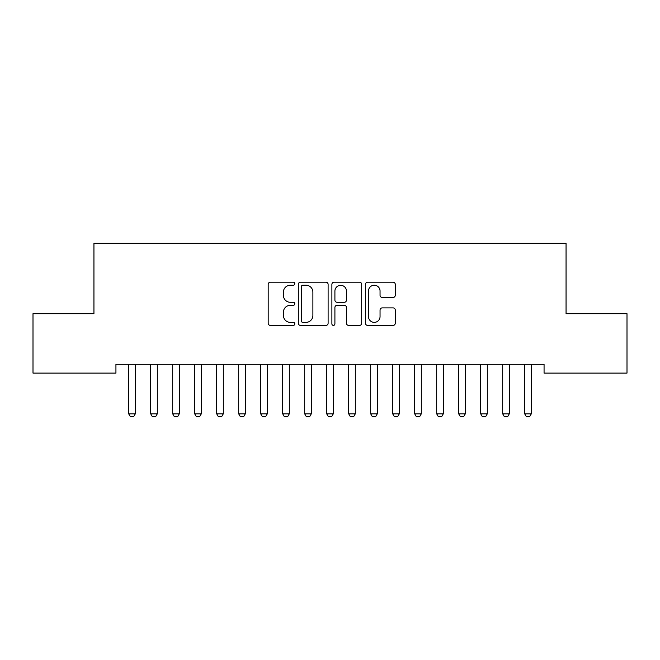 <?xml version="1.0" encoding="UTF-8"?>
<svg xmlns="http://www.w3.org/2000/svg" width="660" height="660" viewBox="0 0 660 660"><rect width="100%" height="100%" fill="white"/><g stroke="black" fill="none" stroke-linecap="round" stroke-linejoin="round"><path stroke-width="0.99" d="M294.797 283.717A1.51 1.51 0 0 0 293.287 282.2L270.344 282.2A2.161 2.161 0 0 0 268.183 284.361L268.183 323.235A2.161 2.161 0 0 0 270.344 325.397L293.287 325.397A1.51 1.51 0 0 0 294.797 323.878A1.51 1.51 0 0 0 293.287 322.369L290.317 322.369A6.913 6.913 0 0 1 283.412 315.455L283.412 312.221A6.913 6.913 0 0 1 290.317 305.308L293.287 305.308A1.51 1.51 0 0 0 294.797 303.798A1.51 1.51 0 0 0 293.287 302.288L290.317 302.288A6.913 6.913 0 0 1 283.412 295.375L283.412 292.141A6.913 6.913 0 0 1 290.317 285.227L293.287 285.227A1.51 1.51 0 0 0 294.797 283.717M393.112 297.429A2.161 2.161 0 0 0 395.266 295.267L395.266 284.361A2.161 2.161 0 0 0 393.112 282.2L367.628 282.2A2.161 2.161 0 0 0 365.467 284.361L365.467 323.235A2.161 2.161 0 0 0 367.628 325.397L393.112 325.397A2.161 2.161 0 0 0 395.266 323.235L395.266 310.06A2.161 2.161 0 0 0 393.112 307.898L382.206 307.898A2.161 2.161 0 0 0 380.045 310.06L380.045 316.594A5.775 5.775 0 0 1 374.269 322.369A5.775 5.775 0 0 1 368.495 316.594L368.495 291.002A5.775 5.775 0 0 1 374.269 285.227A5.775 5.775 0 0 1 380.045 291.002L380.045 295.267A2.161 2.161 0 0 0 382.206 297.429L393.112 297.429M544.063 364.295L115.937 364.295L115.937 373.098L33 373.098L33 313.698L93.943 313.698L93.943 243.301L566.057 243.301L566.057 313.698L627 313.698L627 373.098L544.063 373.098L544.063 364.295M328.111 284.361A2.161 2.161 0 0 0 325.949 282.2L300.473 282.2A2.161 2.161 0 0 0 298.312 284.361L298.312 323.235A2.161 2.161 0 0 0 300.473 325.397L325.949 325.397A2.161 2.161 0 0 0 328.111 323.235L328.111 284.361M334.051 282.2L359.527 282.2A2.161 2.161 0 0 1 361.688 284.361L361.688 323.235A2.161 2.161 0 0 1 359.527 325.397L348.628 325.397A2.161 2.161 0 0 1 346.467 323.235L346.467 307.469A2.161 2.161 0 0 0 344.305 305.308L337.07 305.308A2.161 2.161 0 0 0 334.909 307.469L334.909 323.878A1.51 1.51 0 0 1 333.399 325.397A1.51 1.51 0 0 1 331.889 323.878L331.889 284.361A2.161 2.161 0 0 1 334.051 282.2M302.841 285.227A1.51 1.51 0 0 0 301.331 286.737L301.331 320.859A1.51 1.51 0 0 0 302.841 322.369L305.976 322.369A6.913 6.913 0 0 0 312.889 315.455L312.889 292.141A6.913 6.913 0 0 0 305.976 285.227L302.841 285.227M346.467 291.109A5.775 5.775 0 0 0 340.692 285.334A5.775 5.775 0 0 0 334.909 291.109L334.909 300.127A2.161 2.161 0 0 0 337.07 302.288L344.305 302.288A2.161 2.161 0 0 0 346.467 300.127L346.467 291.109M128.593 364.774A2.203 2.203 0 0 1 128.7 365.442A2.203 2.203 0 0 0 128.593 364.774L128.444 364.295M135.556 364.295L135.407 364.774A2.203 2.203 0 0 0 135.3 365.442L135.3 413.845L133.65 416.699L130.35 416.699L128.7 413.845L128.7 365.442M128.7 413.845L135.3 413.845M157.303 365.442A2.203 2.203 0 0 1 157.402 364.774A2.203 2.203 0 0 0 157.303 365.442L157.303 413.845L150.703 413.845L150.703 365.442A2.203 2.203 0 0 0 150.595 364.774A2.203 2.203 0 0 1 150.703 365.442M179.297 365.442A2.203 2.203 0 0 1 179.404 364.774A2.203 2.203 0 0 0 179.297 365.442L179.297 413.845L172.697 413.845L172.697 365.442A2.203 2.203 0 0 0 172.598 364.774A2.203 2.203 0 0 1 172.697 365.442M150.595 364.774L150.447 364.295M157.303 413.845L155.653 416.699L152.353 416.699L150.703 413.845M157.558 364.295L157.402 364.774M172.598 364.774L172.441 364.295M179.297 413.845L177.647 416.699L174.347 416.699L172.697 413.845M179.553 364.295L179.404 364.774M201.3 365.442A2.203 2.203 0 0 1 201.407 364.774A2.203 2.203 0 0 0 201.3 365.442L201.3 413.845L194.7 413.845L194.7 365.442A2.203 2.203 0 0 0 194.593 364.774A2.203 2.203 0 0 1 194.7 365.442M223.303 365.442A2.203 2.203 0 0 1 223.402 364.774A2.203 2.203 0 0 0 223.303 365.442L223.303 413.845L216.703 413.845L216.703 365.442A2.203 2.203 0 0 0 216.596 364.774A2.203 2.203 0 0 1 216.703 365.442M194.593 364.774L194.444 364.295M201.3 413.845L199.65 416.699L196.35 416.699L194.7 413.845M201.556 364.295L201.407 364.774M216.596 364.774L216.447 364.295M223.303 413.845L221.653 416.699L218.353 416.699L216.703 413.845M223.559 364.295L223.402 364.774M245.297 365.442A2.203 2.203 0 0 1 245.404 364.774A2.203 2.203 0 0 0 245.297 365.442L245.297 413.845L238.697 413.845L238.697 365.442A2.203 2.203 0 0 0 238.598 364.774A2.203 2.203 0 0 1 238.697 365.442M238.598 364.774L238.441 364.295M245.297 413.845L243.647 416.699L240.347 416.699L238.697 413.845M245.553 364.295L245.404 364.774M267.3 365.442A2.203 2.203 0 0 1 267.407 364.774A2.203 2.203 0 0 0 267.3 365.442L267.3 413.845L260.7 413.845L260.7 365.442A2.203 2.203 0 0 0 260.593 364.774A2.203 2.203 0 0 1 260.7 365.442M260.593 364.774L260.444 364.295M267.3 413.845L265.65 416.699L262.35 416.699L260.7 413.845M267.556 364.295L267.407 364.774M289.303 365.442A2.203 2.203 0 0 1 289.402 364.774A2.203 2.203 0 0 0 289.303 365.442L289.303 413.845L282.703 413.845L282.703 365.442A2.203 2.203 0 0 0 282.596 364.774A2.203 2.203 0 0 1 282.703 365.442M311.297 365.442A2.203 2.203 0 0 1 311.404 364.774A2.203 2.203 0 0 0 311.297 365.442L311.297 413.845L304.697 413.845L304.697 365.442A2.203 2.203 0 0 0 304.598 364.774A2.203 2.203 0 0 1 304.697 365.442M333.3 365.442A2.203 2.203 0 0 1 333.407 364.774A2.203 2.203 0 0 0 333.3 365.442L333.3 413.845L326.7 413.845L326.7 365.442A2.203 2.203 0 0 0 326.593 364.774A2.203 2.203 0 0 1 326.7 365.442M355.303 365.442A2.203 2.203 0 0 1 355.402 364.774A2.203 2.203 0 0 0 355.303 365.442L355.303 413.845L348.703 413.845L348.703 365.442A2.203 2.203 0 0 0 348.596 364.774A2.203 2.203 0 0 1 348.703 365.442M377.297 365.442A2.203 2.203 0 0 1 377.404 364.774A2.203 2.203 0 0 0 377.297 365.442L377.297 413.845L370.697 413.845L370.697 365.442A2.203 2.203 0 0 0 370.598 364.774A2.203 2.203 0 0 1 370.697 365.442M392.593 364.774A2.203 2.203 0 0 1 392.7 365.442A2.203 2.203 0 0 0 392.593 364.774L392.444 364.295M414.596 364.774A2.203 2.203 0 0 1 414.703 365.442A2.203 2.203 0 0 0 414.596 364.774L414.447 364.295M436.598 364.774A2.203 2.203 0 0 1 436.697 365.442A2.203 2.203 0 0 0 436.598 364.774L436.441 364.295M458.593 364.774A2.203 2.203 0 0 1 458.7 365.442A2.203 2.203 0 0 0 458.593 364.774L458.444 364.295M282.596 364.774L282.447 364.295M289.303 413.845L287.653 416.699L284.353 416.699L282.703 413.845M289.558 364.295L289.402 364.774M304.598 364.774L304.441 364.295M311.297 413.845L309.647 416.699L306.347 416.699L304.697 413.845M311.553 364.295L311.404 364.774M326.593 364.774L326.444 364.295M333.3 413.845L331.65 416.699L328.35 416.699L326.7 413.845M333.556 364.295L333.407 364.774M348.596 364.774L348.447 364.295M355.303 413.845L353.653 416.699L350.353 416.699L348.703 413.845M355.558 364.295L355.402 364.774M370.598 364.774L370.441 364.295M377.297 413.845L375.647 416.699L372.347 416.699L370.697 413.845M377.553 364.295L377.404 364.774M399.556 364.295L399.407 364.774A2.203 2.203 0 0 0 399.3 365.442L399.3 413.845L397.65 416.699L394.35 416.699L392.7 413.845L392.7 365.442M392.7 413.845L399.3 413.845M421.558 364.295L421.402 364.774A2.203 2.203 0 0 0 421.303 365.442L421.303 413.845L419.653 416.699L416.353 416.699L414.703 413.845L414.703 365.442M414.703 413.845L421.303 413.845M443.553 364.295L443.404 364.774A2.203 2.203 0 0 0 443.297 365.442L443.297 413.845L441.647 416.699L438.347 416.699L436.697 413.845L436.697 365.442M436.697 413.845L443.297 413.845M465.556 364.295L465.407 364.774A2.203 2.203 0 0 0 465.3 365.442L465.3 413.845L463.65 416.699L460.35 416.699L458.7 413.845L458.7 365.442M458.7 413.845L465.3 413.845M480.595 364.774A2.203 2.203 0 0 1 480.703 365.442A2.203 2.203 0 0 0 480.595 364.774L480.447 364.295M487.558 364.295L487.402 364.774A2.203 2.203 0 0 0 487.303 365.442L487.303 413.845L485.653 416.699L482.353 416.699L480.703 413.845L480.703 365.442M480.703 413.845L487.303 413.845M502.598 364.774A2.203 2.203 0 0 1 502.697 365.442A2.203 2.203 0 0 0 502.598 364.774L502.441 364.295M509.553 364.295L509.404 364.774A2.203 2.203 0 0 0 509.297 365.442L509.297 413.845L507.647 416.699L504.347 416.699L502.697 413.845L502.697 365.442M502.697 413.845L509.297 413.845M524.593 364.774A2.203 2.203 0 0 1 524.7 365.442A2.203 2.203 0 0 0 524.593 364.774L524.444 364.295M531.556 364.295L531.407 364.774A2.203 2.203 0 0 0 531.3 365.442L531.3 413.845L529.65 416.699L526.35 416.699L524.7 413.845L524.7 365.442M524.7 413.845L531.3 413.845"/></g></svg>
